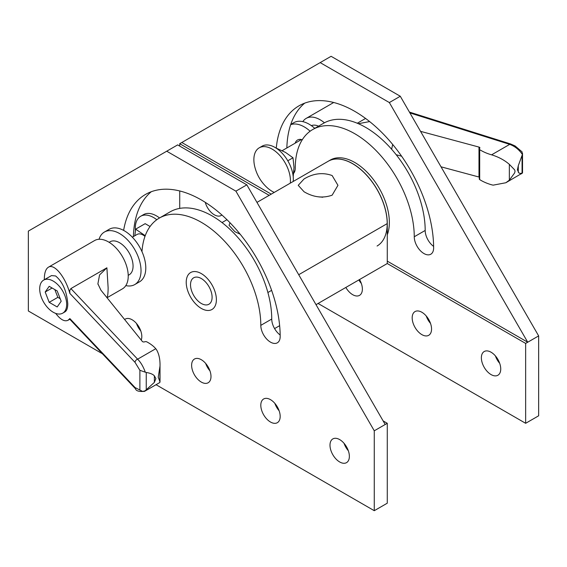 <?xml version="1.0" encoding="UTF-8"?>
<svg xmlns="http://www.w3.org/2000/svg" width="567" height="567" viewBox="0 0 567 567"><rect width="100%" height="100%" fill="white"/><g stroke="black" fill="none" stroke-linecap="round" stroke-linejoin="round"><path stroke-width="0.85" d="M134.74 284.577L139.51 281.82A30.327 17.506 -120 0 0 145.79 267.943A30.327 17.506 -120 0 0 132.55 237.417A30.327 17.506 -120 0 0 109.183 229.295L104.413 232.045A30.327 17.506 60 0 1 127.788 240.174A30.327 17.506 60 0 1 141.02 270.693A30.327 17.506 60 0 1 134.74 284.577A30.327 17.506 60 0 1 125.81 285.598M99.062 239.267A30.327 17.506 60 0 1 104.413 232.045M135.421 230.578A25.862 14.933 60 0 1 135.307 228.118A25.862 14.933 60 0 1 140.659 216.275A25.862 14.933 60 0 1 156.79 219.727M159.547 217.962A25.862 14.933 -120 0 0 143.55 214.609L140.659 216.275M132.331 237.19L137.101 234.433A11.921 6.882 60 0 1 144.975 236.382M134.818 235.752L135.633 229.167L145.166 223.667L150.071 226.502M145.23 235.688L135.633 229.167M128.213 275.349L129.113 274.832A19.072 11.014 -120 0 0 133.068 266.1A19.072 11.014 -120 0 0 124.74 246.9A19.072 11.014 -120 0 0 110.041 241.79L109.14 242.315M135.052 362.391L139.886 370.301L145.287 372.193C143.295 366.615 140.744 362.278 137.625 359.187L155.769 348.712A40.491 23.375 0 0 0 146.796 341.858A1.566 0.9 0 0 0 145.974 341.632A1.566 0.9 0 0 0 145.081 341.703L144.415 341.887A1.566 0.9 180 0 1 143.217 341.915A1.566 0.9 180 0 1 142.338 341.447L100.919 290.169L97.9 283.833L99.558 274.945L106.894 267.801L70.896 288.582L69.727 290.552L69.854 293.408L135.052 362.391A2.934 2.105 -43.4 0 1 135.804 360.463A2.934 2.105 -43.4 0 1 137.625 359.187L70.896 288.582M155.769 348.712L156.506 349.676C159.008 353.95 160.178 359.407 160.014 366.034L159.837 382.512L144.535 391.35L154.366 382.392L155.875 378.6L154.366 375.822C152.877 374.206 150.17 373.093 146.243 372.476L145.287 372.193M145.287 390.776L142.65 391.45L135.052 387.552L69.854 318.569L68.097 320.227C64.588 321.928 60.463 319.653 55.701 313.395M44.339 279.722L44.332 278.992C44.396 272.812 45.757 268.886 48.415 267.206C54.241 263.294 65.361 276.887 69.854 293.408M106.965 297.654C107.723 296.428 108.106 293.111 108.12 287.689L106.894 267.801M107.035 297.739L122.451 288.844A27.875 16.096 -120 0 0 128.227 276.079A27.875 16.096 -120 0 0 116.058 248.027A27.875 16.096 -120 0 0 94.576 240.557L48.415 267.206M160.014 366.034L158.228 377.239L160.014 381.86M144.429 391.407L144.535 391.35C139.021 391.804 136.009 390.939 135.499 388.749M43.652 280.119L51.519 275.576L55.637 275.973C62.682 281.919 66.729 291.197 67.778 303.792C67.735 308.023 66.807 310.709 64.985 311.857L62.724 313.161A19.072 11.014 60 0 1 48.025 308.051A19.072 11.014 60 0 1 39.697 288.851A19.072 11.014 60 0 1 43.652 280.119A19.072 11.014 60 0 1 58.351 285.229A19.072 11.014 60 0 1 66.672 304.429A19.072 11.014 60 0 1 62.724 313.161M45.19 292.019L49.187 286.328L57.189 290.949L61.186 301.261L57.189 306.953L49.187 302.331L45.19 292.019L52.114 288.022M60.194 298.703L57.834 297.342L49.187 302.331M57.834 297.342L54.822 289.588M135.577 388.834A2.934 2.105 -43.4 0 1 135.492 388.756A2.934 2.105 -43.4 0 1 135.052 387.552M69.854 318.569L69.727 319.093M300.368 139.376A13.48 7.782 -120 0 0 299.95 140.41M295.18 143.16A13.48 7.782 60 0 1 297.547 139.999A13.48 7.782 60 0 1 302.275 139.751M314.763 128.348A30.327 17.506 -120 0 0 293.89 122.656L290.743 124.471M290.673 124.676A30.327 17.506 60 0 1 310.128 131.218M293.203 181.468A25.862 14.933 -120 0 0 293.323 179.115A25.862 14.933 -120 0 0 282.04 153.09A25.862 14.933 -120 0 0 262.11 146.158L259.218 147.831A25.862 14.933 60 0 1 279.148 154.756A25.862 14.933 60 0 1 290.439 180.781A25.862 14.933 60 0 1 290.311 183.134M274.251 192.411A25.862 14.933 60 0 1 266.54 187.082C260.643 181.412 256.709 174.608 254.746 166.655A25.862 14.933 60 0 1 253.867 159.667A25.862 14.933 60 0 1 259.218 147.831M293.21 176.656L294.004 167.336L292.997 157.775L285.499 152.395L276.086 148.079M287.795 160.787L292.997 157.775M509.343 180.178L509.343 164.352L514.638 169.852L515.049 171.234L514.638 172.928L509.343 180.178L505.842 182.751L493.141 185.154L491.575 184.785A40.491 23.375 180 0 1 479.696 179.604A1.566 0.9 180 0 1 479.306 179.137A1.566 0.9 180 0 1 479.292 178.995A1.566 0.9 180 0 1 479.306 178.86M509.343 164.352C504.807 160.433 499.407 157.428 493.141 155.323L491.575 154.834A40.491 23.375 180 0 1 479.696 149.66A1.566 0.9 180 0 1 479.306 149.185A1.566 0.9 180 0 1 479.292 149.05A1.566 0.9 180 0 1 479.441 148.667L479.746 148.285A1.566 0.9 0 0 0 479.895 147.902A1.566 0.9 0 0 0 479.802 147.59A1.566 0.9 0 0 0 478.987 147.08L420.551 131.346M491.575 154.834L509.712 144.365C514.871 146.272 519.103 149.645 522.398 154.472L522.037 151.828L515.056 145.925L510.598 143.968M522.398 154.472L518.281 165.72L517.409 169.873L519.003 173.063L520.322 173.431L522.398 173.048L505.842 182.751M409.913 112.918L509.712 144.365A2.934 1.148 -72.5 0 1 510.598 143.961A2.934 1.148 -72.5 0 1 510.711 144.011M479.292 177.138A1.566 0.9 0 0 0 478.987 177.032L441.02 166.811M401.606 156.201L396.205 154.741M522.278 172.269L522.462 173.027L521.158 173.906M365.58 118.453L357.288 123.237M369.641 121.572L358.387 123.705M302.821 121.629A27.875 16.096 60 0 1 306.18 118.383A27.875 16.096 60 0 1 324.416 122.791M318.555 126.157A19.072 11.014 -120 0 0 311.361 125.633M186.224 282.302A21.326 12.311 60 0 1 190.647 272.536A21.326 12.311 60 0 1 207.083 278.255A21.326 12.311 60 0 1 216.388 299.716A21.326 12.311 60 0 1 211.973 309.483A21.326 12.311 60 0 1 195.537 303.763A21.326 12.311 60 0 1 186.224 282.302M190.519 284.776A15.266 8.81 60 0 1 193.68 277.787A15.266 8.81 60 0 1 205.438 281.877A15.266 8.81 60 0 1 212.101 297.243A15.266 8.81 60 0 1 208.94 304.231A15.266 8.81 60 0 1 197.181 300.141A15.266 8.81 60 0 1 190.519 284.776M256.964 202.391L328.222 161.248A48.918 28.244 60 0 1 377.147 189.491A48.918 28.244 60 0 1 387.275 223.582L387.275 263.527L316.017 304.67M240.21 234.242L234.866 231.69L229.047 225.269L230.011 222.753M265.866 217.806L268.262 221.952M304.047 191.752L298.228 185.324L304.047 178.974C313.402 173.339 322.765 172.191 332.134 175.536L337.953 185.324L332.134 195.19C322.779 198.45 313.416 197.309 304.047 191.752M322.751 197.259A19.859 11.468 0 0 0 319.143 196.955M279.644 325.671L274.577 328.598M387.275 234.816A48.918 28.244 -120 0 0 389.352 222.384A48.918 28.244 -120 0 0 367.997 173.155A48.918 28.244 -120 0 0 330.299 160.05L328.151 161.29A48.918 28.244 60 0 1 365.85 174.395A48.918 28.244 60 0 1 387.204 223.625A48.918 28.244 60 0 1 377.076 246.021M339.676 461.963A13.7 7.91 60 0 1 330.731 449.893A13.7 7.91 60 0 1 332.829 438.922A13.7 7.91 60 0 1 339.676 439.595A13.7 7.91 60 0 1 348.627 451.665A13.7 7.91 60 0 1 346.529 462.644A13.7 7.91 60 0 1 339.676 461.963M344.034 443.309A13.7 7.91 -120 0 0 348.329 450.751M270.494 422.025A13.7 7.91 60 0 1 261.543 409.955A13.7 7.91 60 0 1 263.648 398.977A13.7 7.91 60 0 1 270.494 399.657A13.7 7.91 60 0 1 279.439 411.727A13.7 7.91 60 0 1 277.341 422.698A13.7 7.91 60 0 1 270.494 422.025M274.846 403.364A13.7 7.91 -120 0 0 279.148 410.806M201.306 382.08A13.7 7.91 60 0 1 192.362 370.01A13.7 7.91 60 0 1 194.46 359.031A13.7 7.91 60 0 1 201.306 359.712A13.7 7.91 60 0 1 210.258 371.782A13.7 7.91 60 0 1 208.16 382.76A13.7 7.91 60 0 1 201.306 382.08M205.665 363.419A13.7 7.91 -120 0 0 209.96 370.861M124.641 319.533A13.7 7.91 60 0 1 125.279 319.093A13.7 7.91 60 0 1 132.125 319.767A13.7 7.91 60 0 1 141.218 340.065M136.484 323.481A13.7 7.91 -120 0 0 140.779 330.922M201.306 308.427A21.326 12.311 60 0 1 187.372 289.631A21.326 12.311 60 0 1 190.647 272.536A21.326 12.311 60 0 1 201.306 273.592A21.326 12.311 60 0 1 215.24 292.388A21.326 12.311 60 0 1 211.973 309.483A21.326 12.311 60 0 1 201.306 308.427M123.627 230.4A111.536 64.397 60 0 1 145.542 194.417A111.536 64.397 60 0 1 201.306 199.938A111.536 64.397 60 0 1 280.176 336.543A13.7 7.91 60 0 1 277.341 342.815A13.7 7.91 60 0 1 270.494 342.135A13.7 7.91 60 0 1 260.806 325.359A84.143 48.578 -120 0 0 201.306 222.307A84.143 48.578 -120 0 0 159.235 218.139A84.143 48.578 -120 0 0 141.977 251.649M159.235 218.139L170.171 211.831A84.143 48.578 60 0 1 212.242 215.999A84.143 48.578 60 0 1 271.742 319.051A13.7 7.91 -120 0 0 280.169 335.005M151.276 191.724A111.536 64.397 -120 0 0 133.401 236.567M102.386 353.73L28.35 310.985L28.35 231.095L177.648 144.897L246.829 184.842L235.9 191.15L374.27 430.807L385.199 424.499L246.829 184.842M385.199 424.499L387.275 423.301L387.275 503.191L374.27 510.697L374.27 430.807M156.045 384.702L374.27 510.697M166.719 151.205L235.9 191.15M383.122 420.905L387.275 423.301M221.881 214.964A13.7 7.91 60 0 1 221.165 215.481A13.7 7.91 60 0 1 214.319 214.801A13.7 7.91 60 0 1 205.254 202.327M359.535 279.545A13.7 7.91 60 0 1 359.535 295.364A13.7 7.91 60 0 1 352.681 294.684A13.7 7.91 60 0 1 345.835 287.455M421.869 312.261A13.7 7.91 60 0 1 430.814 324.331A13.7 7.91 60 0 1 428.716 335.31A13.7 7.91 60 0 1 421.869 334.629A13.7 7.91 60 0 1 412.918 322.559A13.7 7.91 60 0 1 415.016 311.581A13.7 7.91 60 0 1 421.869 312.261M491.05 352.206A13.7 7.91 60 0 1 500.002 364.276A13.7 7.91 60 0 1 497.897 375.248A13.7 7.91 60 0 1 491.05 374.574A13.7 7.91 60 0 1 482.106 362.497A13.7 7.91 60 0 1 484.204 351.526A13.7 7.91 60 0 1 491.05 352.206M276.278 148.1A111.536 64.397 60 0 1 298.993 105.823A111.536 64.397 60 0 1 354.758 111.345A111.536 64.397 60 0 1 433.627 247.949A13.7 7.91 60 0 1 430.792 254.222A13.7 7.91 60 0 1 423.946 253.541A13.7 7.91 60 0 1 414.257 236.765A84.143 48.578 -120 0 0 354.758 133.713A84.143 48.578 -120 0 0 312.686 129.545A84.143 48.578 -120 0 0 295.258 168.066A13.7 7.91 60 0 1 293.635 173.332M304.727 103.13A111.536 64.397 -120 0 0 286.852 147.973M312.686 129.545L323.622 123.237A84.143 48.578 60 0 1 365.694 127.405A84.143 48.578 60 0 1 425.186 230.457A13.7 7.91 -120 0 0 433.62 246.411M495.409 355.913A13.7 7.91 -120 0 0 499.704 363.355M426.221 315.968A13.7 7.91 -120 0 0 430.516 323.41M358.84 279.949A13.7 7.91 -120 0 0 361.335 283.465M538.65 335.905L400.281 96.248L389.352 102.556L527.721 342.22L538.65 335.905L538.65 415.795L525.644 423.301L525.644 343.418L527.721 342.22L387.275 261.132M389.352 102.556L320.171 62.611L331.1 56.303L400.281 96.248M271.246 194.141L181.801 142.501L320.171 62.611M181.801 142.501L179.725 143.699L179.725 146.095M179.725 190.951L179.725 208.387M525.644 343.418L387.275 263.527M269.169 195.339L179.725 143.699M525.644 423.301L318.094 303.473M160.014 366.239L160.014 381.811M139.886 370.301L139.886 389.869M154.366 375.822L154.366 382.392M146.243 372.476L146.243 390.103M479.696 179.604L479.696 149.66M518.281 172.29L518.281 165.72M391.62 149.234L392.683 144.457M478.987 177.032L478.987 147.08M522.065 173.126L522.065 155.5M387.275 223.582L298.724 274.712M271.628 290.354L267.886 292.515M260.806 325.359L271.742 319.051M425.186 230.457L414.257 236.765M69.635 319.072L135.492 388.756M98.006 284.329L97.914 283.833M69.798 319.242L68.097 320.227M282.196 150.659L301.474 139.532M294.911 170.844L293.819 171.475M409.431 112.089L510.598 143.961M306.18 118.383L333.708 102.492M522.526 172.871L522.526 153.374M479.292 178.995L479.292 149.05M226.97 219.705L222.009 222.569"/></g></svg>
